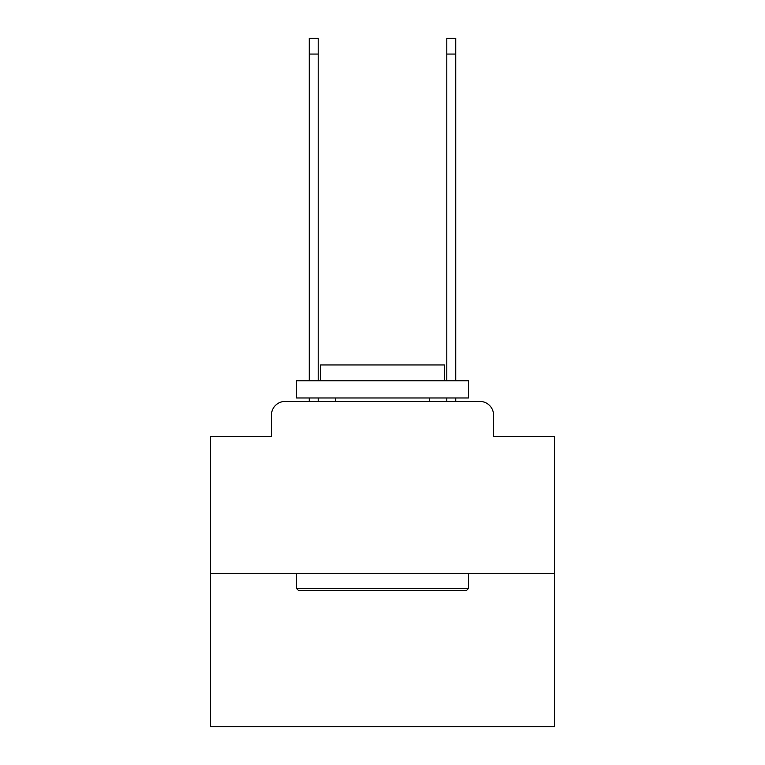 <?xml version="1.0" encoding="UTF-8"?>
<svg xmlns="http://www.w3.org/2000/svg" width="765" height="765" viewBox="0 0 765 765"><rect width="100%" height="100%" fill="white"/><g stroke="black" fill="none" stroke-linecap="round" stroke-linejoin="round"><path stroke-width="1.15" d="M271.422 415.175L271.422 436.49L271.422 415.175A13.76 13.76 0 0 1 285.173 401.415L309.251 401.415L309.251 397.972M554.453 573.368L210.547 573.368L210.547 726.75L554.453 726.75L554.453 436.49L493.578 436.49L493.578 415.175A13.76 13.76 0 0 0 479.827 401.415L285.173 401.415M210.547 573.368L210.547 436.49L271.422 436.49M318.192 397.972L318.192 401.415L328.854 401.415M436.146 401.415L446.808 401.415L446.808 397.972M455.749 397.972L455.749 401.415L479.827 401.415M493.578 436.49L493.578 415.175M466.411 590.561L298.589 590.561L296.524 588.495L468.476 588.495L466.411 590.561M296.524 380.779L468.476 380.779L468.476 397.972L296.524 397.972L296.524 380.779M444.408 380.779L444.408 364.962L320.592 364.962L320.592 380.779M296.524 573.368L296.524 588.495M468.476 573.368L468.476 588.495M335.73 397.972L335.73 401.415M429.27 397.972L429.27 401.415M309.251 380.779L309.251 38.25L318.192 38.25L318.192 380.779M446.808 380.779L446.808 38.25L455.749 38.25L455.749 380.779M309.251 54.066L318.192 54.066M455.749 54.066L446.808 54.066"/></g></svg>
